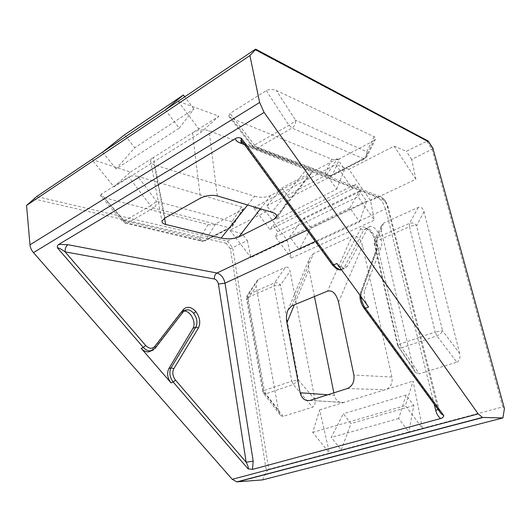 <?xml version="1.0" encoding="UTF-8"?>
<svg xmlns="http://www.w3.org/2000/svg" width="531" height="531" viewBox="0 0 531 531"><rect width="100%" height="100%" fill="white"/><g stroke="black" fill="none" stroke-linecap="round" stroke-linejoin="round"><path stroke-width="0.4" stroke-dasharray="2.65 1.99" d="M183.826 311.08L180.235 313.044L151.169 350.845M368.574 307.024C364.678 300.984 363.396 295.442 364.731 290.391L381.178 247.22C383.634 241.711 377.448 228.051 371.826 226.591L370.14 226.405L367.83 228.131L347.354 266.37L344.32 268.467C341.904 268.5 339.422 266.841 336.886 263.482M243.782 143.562L245.959 145.912L382.99 199.556L385.44 201.833L387.179 205.703L437.916 408.764L439.409 411.352M278.609 411.173L256.148 286.395L247.486 299.398L263.934 393.829L265.805 393.836L293.324 384.51L298.415 380.004L280.434 285.021C278.616 282.963 276.611 282.26 274.421 282.917L248.375 294.4L247.154 295.435L247.486 299.398L246.457 298.621L262.739 391.393L263.734 391.845L278.609 411.173L280.773 415.7L283.149 416.384L312.6 407.184C314.717 406.102 315.507 403.567 314.976 399.591L290.079 271.288C289.209 268.009 287.729 266.655 285.632 267.232L274.421 282.917L274.036 286.003L291.804 381.092L264.319 390.504L247.931 297.44L274.036 286.003L280.434 285.021L290.079 271.288M258.345 279.532L257.031 280.733L247.154 295.435L246.457 298.621L247.931 297.44L248.375 294.4L258.345 279.532L285.632 267.232M257.031 280.733L256.148 286.395M254.741 49.675L426.698 141.04L432.075 149.397L502.711 406.925L408.824 431.929L413.835 405.478L406.102 395.057L398.701 418.541L408.824 431.929L329.439 453.076L319.662 409.905L312.706 432.4L329.439 453.076L268.786 469.231L232.644 247.804L227.487 241.154L36.672 196.55M265.991 211.763L253.526 207.608L269.954 229.551L272.967 225.25L277.746 231.662L275.35 236.76L291.313 258.073L287.244 240.324L265.991 211.763L229.93 230.228L242.169 233.773L247.346 240.55L230.348 248.787L266.496 471.541L268.786 469.231M247.346 240.55L250.964 257.568L287.244 240.324M291.313 258.073L374.328 220.139L370.545 200.731L348.9 169.303L394.102 146.158L406.328 151.282L427.774 140.828M433.183 148.72L411.684 159.459L415.879 179.186L370.545 200.731M422.404 428.311L413.098 381.145L405.425 405.578L422.404 428.311M327.753 394.785L334.344 395.27C335.685 400.241 338.512 402.744 342.82 402.77L413.098 381.145M386.993 389.177C391.101 386.502 392.748 382.446 391.931 377.023L362.527 245.793C360.277 238.114 356.772 234.914 352.026 236.209L327.527 291.127M291.705 305.902L313.436 253.645L352.026 236.209M313.436 253.645L309.845 257.721C308.438 261.378 308.146 265.248 308.969 269.323L294.32 304.821M334.344 395.27L333.853 392.84M314.452 296.524L308.969 269.323M319.662 409.905L342.82 402.77M456.833 362.149C459.527 360.821 460.477 357.94 459.673 353.5L442.569 330.78L435.194 331.975L436.913 335.851L456.833 362.149L419.264 373.877L401.695 347.785L436.913 335.851C439.728 334.61 441.613 332.924 442.569 330.78L416.596 225.602C414.645 223.239 412.288 222.489 409.52 223.359L376.506 237.915L374.534 239.806L374.846 243.815L398.648 347.686L401.695 347.785L400.022 344.022L376.379 241.167L409.487 226.664L435.194 331.975L400.022 344.022L397.553 345.449L413.31 368.268L381.291 230.673L374.846 243.815L374.129 243.045L376.379 241.167L376.506 237.915L383.893 222.927L381.796 225.131L381.291 230.673M459.673 353.5L424.037 211.643C422.835 208.059 420.904 206.652 418.242 207.442L383.893 222.927M413.31 368.268L415.395 372.49L419.264 373.877M262.56 479.898L266.496 471.541M502.711 406.925L504.344 407.596M165.387 109.857L179.226 128.17L116.063 168.898L134.728 147.784L124.546 134.801M178.157 101.262L201.209 132.126L218.925 116.176L178.157 101.262M113.919 186.812L130.42 172.051L91.77 159.439L113.919 186.812L201.209 132.126M102.629 152.131L116.063 168.898M373.738 140.755L339.594 158.703L332.519 174.945L365.315 158.072L367.22 156.214L366.788 151.747L295.608 120.218C294.108 121.957 291.884 123.65 288.944 125.296L252.232 146.37L252.437 145.381L325.357 173.265C327.461 175.495 329.851 176.053 332.519 174.945L364.492 158.849L365.315 158.072L373.738 140.755L375.45 139.228C375.862 138.166 375.424 137.33 374.136 136.719L276.239 90.429C272.655 89.042 269.323 89.115 266.25 90.662L229.996 113.402L228.728 116.103L231.416 118.287L252.437 145.381C252.935 147.24 253.984 148.255 255.57 148.414L257.727 147.844L291.997 128.057L363.403 158.709L330.528 175.635L257.727 147.844L254.661 145.235L229.996 113.402M228.728 116.103L252.232 146.37L255.57 148.414L328.443 176.093L331.643 175.734L328.443 176.093C326.897 175.907 325.868 174.965 325.357 173.265L331.696 159.174L231.416 118.287M331.696 159.174C334.331 160.017 336.959 159.864 339.594 158.703M101.242 194.147L100.472 195.673L122.986 221.706L126.292 223.432L127.473 223.06L124.427 220.989L101.242 194.147L128.761 176.889L150.545 205.796L122.986 221.706L123.544 220.491L199.596 238.585C201.581 240.497 203.645 241.021 205.796 240.151L231.483 226.936L232.605 225.96C233.335 224.686 233.142 223.279 232.034 221.732L156.486 201.295L150.545 205.796L153.605 207.966L229.286 227.759L203.552 241.008L127.473 223.06L153.605 207.966C155.636 206.513 156.599 204.289 156.486 201.295L137.854 176.431C134.21 175.555 131.177 175.708 128.761 176.889M100.472 195.673L103.771 197.618L123.544 220.491C123.949 222.429 124.865 223.412 126.292 223.432L202.377 241.326C200.957 241.28 200.028 240.364 199.596 238.585L208.066 224.573L103.771 197.618M208.066 224.573C210.794 225.131 213.23 224.938 215.374 224.009L243.304 209.035C243.742 208.112 243.138 207.402 241.492 206.891L137.854 176.431M242.169 233.773L227.494 241.147L226.04 243.238L230.348 248.787M130.42 172.051L152.178 158.318L150.532 160.886C150.459 162.692 151.713 163.999 154.289 164.816L164.524 218.268M247.652 204.993L254.628 196.297L154.289 164.816M254.628 196.297C260.595 197.811 265.938 197.559 270.664 195.527L308.883 175.456L311.106 173.683C312.361 171.44 311.166 169.588 307.515 168.128L209.022 130.712C204.316 129.285 199.304 129.683 194.001 131.914L218.925 116.176M348.9 169.303L335.831 164.63L352.584 188.79L355.889 184.124L360.761 191.18L358.086 196.716L374.328 220.139M253.526 207.608L335.831 164.63M415.879 179.186L394.102 146.158M411.684 159.459L406.328 151.282M341.267 449.923L350.991 423.532L343.331 413.762L331.244 437.425L341.267 449.923M413.835 405.478L350.991 423.532M363.921 308.02L363.994 307.542C360.914 302.763 359.859 298.369 360.821 294.36L376.413 251.608C378.158 248.322 376.598 242.116 371.753 232.99C365.673 226.498 361.93 225.171 360.516 229L340.683 266.662C338.705 269.343 335.95 268.56 332.426 264.312L245.959 145.912C245.495 143.861 244.452 142.64 242.82 142.242M194.001 131.914L152.178 158.318M229.93 230.228L250.964 257.568M359.587 221.839L366.596 201.216L359.467 190.901L349.869 207.979L359.587 221.839L299.285 249.663L310.881 227.766L303.832 218.075L289.687 236.72L299.285 249.663M349.869 207.979L289.687 236.72M275.35 236.76L358.086 196.716M277.746 231.662L360.761 191.18M272.967 225.25L355.889 184.124M269.954 229.551L352.584 188.79M336.7 189.209L344.626 169.416L337.278 158.776L326.665 174.898L336.7 189.209L276.697 219.203L289.163 197.924L281.901 187.941L266.801 205.862L276.697 219.203M326.665 174.898L266.801 205.862M312.706 432.4L405.425 405.578M398.701 418.541L331.244 437.425M179.226 128.17L193.855 109.074L134.728 147.784M193.855 109.074L184.755 96.815M344.626 169.416L289.163 197.924M337.278 158.776L281.901 187.941M359.467 190.901L303.832 218.075M366.596 201.216L310.881 227.766M406.102 395.057L343.331 413.762M363.994 307.542L437.916 408.764L438.652 409.062L438.055 409.501M387.179 205.703L388.028 206.652L385.579 208.942L382.147 201.269L377.236 196.749L244.618 144.711M385.44 201.833L385.307 200.678L382.147 201.269M180.235 313.044L183.129 311.737L153.213 350.022M184.635 310.396L183.54 311.412M341.473 269.788L344.115 267.75L363.728 229.989L367.83 228.131M360.516 229L363.728 229.989L365.952 228.303L367.611 228.503C372.231 228.476 379.97 245.229 377.07 248.993L381.178 247.22M434.166 404.177L385.579 208.942L315.281 241.432M307.044 230.162L377.236 196.749L379.386 196.317L242.913 142.467M33.765 198.899L226.04 243.238M192.527 132.876L200.439 198.143M164.929 218.029L153.346 157.607M276.85 215.792L308.883 175.456M270.664 195.527L260.436 208.816M307.515 168.128L271.865 212.227M217.318 195.919L209.022 130.712M347.314 388.539L385.499 389.761M344.121 402.498L310.197 400.387M338.559 302.185L362.527 245.793M391.931 377.023L353.878 375.072M215.374 224.009L205.796 240.151L204.767 240.981L230.481 227.759L231.483 226.936L242.302 209.851M241.492 206.891L232.034 221.732C232.193 224.467 231.277 226.478 229.286 227.759L230.481 227.759L232.605 225.96L243.304 209.035M283.149 416.384L265.805 393.836L264.319 390.504L262.739 391.393L263.934 393.829L280.773 415.7M314.976 399.591L298.415 380.004L291.804 381.092L293.324 384.51L312.6 407.184M266.25 90.662L288.944 125.296L291.997 128.057C294.659 126.192 295.867 123.584 295.608 120.218L276.239 90.429M374.136 136.719L366.788 151.747C367.08 154.786 365.952 157.103 363.403 158.709L364.492 158.849L367.22 156.214L375.45 139.228M418.242 207.442L409.52 223.359L409.487 226.664C412.262 225.562 414.631 225.21 416.596 225.602L424.037 211.643M332.426 264.312L332.313 264.75M340.683 266.662L344.115 267.75L347.354 266.37M376.413 251.608L376.134 249.928L377.07 248.993L361.478 291.692L364.731 290.391M370.14 226.405L365.952 228.303C368.129 229.206 369.457 229.923 373.054 235.518C376.048 241.24 377.07 246.039 376.134 249.928L360.496 292.634L361.478 291.692L361.007 296.623M152.424 349.61L155.072 348.343M203.552 241.008L202.377 241.326L203.552 241.008M382.99 199.556C382.42 197.598 381.218 196.516 379.386 196.317C381.424 196.722 383.402 198.176 385.307 200.678L388.028 206.652L439.582 411.591M359.965 295.196L360.496 292.634L360.821 294.36M183.076 311.186L184.317 310.622M341.413 269.702L344.32 268.467M415.395 372.49L397.553 345.449L374.129 243.045L374.534 239.806L381.796 225.131M287.895 310.15L309.845 257.721M310.051 400.434L343.975 402.538M311.106 173.683L276.405 217.484M150.532 160.886L161.982 221.102"/><path stroke-width="0.8" d="M151.169 350.845L148.799 351.821C146.111 352.146 143.569 350.984 141.173 348.343L171.022 382.878C167.424 378.019 166.688 373.293 168.818 368.7L192.926 328.37C196.45 323.127 191.167 311.677 184.974 311.126L183.826 311.08M439.409 411.352L441.201 413.808L443.79 415.6C443.538 417.074 442.482 418.056 440.624 418.541L252.464 469.411L248.077 468.846C248.74 468.223 248.103 466.019 246.172 462.255L218.42 284.052C217.79 281.337 216.449 279.658 214.398 279.001L65.114 251.873C61.224 249.066 58.675 247.745 57.467 247.917C57.142 246.271 57.587 245.09 58.815 244.379L235.459 138.545C237.218 137.456 239.202 137.376 241.413 138.299C240.888 138.584 241.067 139.5 241.95 141.047L243.782 143.562M333.853 392.84L314.452 296.524M165.387 109.857L102.629 152.131L124.546 134.801L183.401 94.989L165.387 109.857L254.741 49.675L255.683 49.137L255.451 49.695L249.915 55.576L26.55 205.444L29.975 244.818C30.274 247.652 31.429 250.26 33.446 252.623L232.246 479.32L236.833 481.869L262.56 479.898L502.917 417.943L504.423 408.551L433.03 148.746L428.544 141.75L255.451 49.695M433.03 148.746L504.423 408.551M26.55 205.444L36.672 196.55L102.629 152.131M294.32 304.821L286.919 322.768L300.154 392.754L327.753 394.785M286.919 322.768C286.063 318.268 286.388 314.067 287.895 310.15L291.705 305.902L327.527 291.127C332.539 289.986 336.216 293.676 338.559 302.185L353.878 375.072C354.642 381.67 352.451 386.163 347.314 388.539L310.051 400.434C305.066 401.204 301.767 398.642 300.154 392.754M164.524 218.268L165.712 224.447L221.128 238.041L247.652 204.993M165.712 224.447C163.123 223.83 161.882 222.715 161.982 221.102L164.929 218.029L200.439 198.143C206.088 195.468 211.71 194.724 217.318 195.919L271.865 212.227C276.054 213.548 277.567 215.301 276.405 217.484L274.115 219.237L276.85 215.792M260.436 208.816L238.797 236.932L274.115 219.237M238.797 236.932C233.773 238.996 227.885 239.368 221.128 238.041M241.413 138.299L333.76 264.836L336.886 263.482L368.574 307.024L365.434 308.232L443.79 415.6M249.915 55.576L259.613 102.476L264.119 112.453L478.212 413.895L482.467 417.432L502.917 417.943M58.815 244.379L67.888 244.698C65.917 246.218 64.988 248.614 65.114 251.873L145.667 345.475C149.072 348.814 152.098 349.152 154.76 346.484L183.288 309.6C186.978 305.995 191.16 306.666 195.846 311.597C199.928 317.359 200.791 322.815 198.448 327.966L173.796 368.72C172.09 372.43 172.655 376.233 175.489 380.123L246.172 462.255L253.174 461.127L252.464 469.411M184.755 96.815L183.401 94.989M242.82 142.242L239.839 142.832C237.065 141.697 235.605 140.264 235.459 138.545M438.055 409.501L435.705 410.35L434.166 404.177M255.823 49.217L428.291 141.1L428.544 141.75M195.846 311.597L193.696 313.376C191.95 311.305 190.038 310.111 187.961 309.772L184.635 310.396M198.448 327.966L195.839 327.116C197.831 322.795 197.12 318.215 193.696 313.376M175.489 380.123L173.186 382.041C169.635 377.169 168.924 372.423 171.062 367.797L195.839 327.116L192.926 328.37M248.077 468.846L173.186 382.041L171.022 382.878M361.007 296.623C361.571 301.07 363.045 304.933 365.434 308.232L363.921 308.02M315.281 241.432L225.018 283.149L253.174 461.127M440.624 418.541C438.301 416.696 436.661 413.968 435.705 410.35M67.888 244.698L216.993 273.02L307.044 230.162M244.618 144.711L239.839 142.832M141.173 348.343L143.317 347.413L57.467 247.917M478.212 413.895L232.246 479.32M264.119 112.453L33.446 252.623M259.613 102.476L29.975 244.818M482.964 417.499L237.45 481.863M153.213 350.022L150.983 350.891C148.069 351.124 145.521 349.962 143.317 347.413L145.667 345.475M332.313 264.75L333.76 264.836C336.11 268.042 338.566 269.702 341.121 269.821L341.473 269.788M168.818 368.7L171.062 367.797L173.796 368.72M148.799 351.821L155.072 348.343L183.54 311.412L186.036 309.845L184.317 310.622M214.398 279.001C214.179 276.239 215.042 274.248 216.993 273.02C221.055 274.368 223.73 277.74 225.018 283.149L218.42 284.052M154.76 346.484L155.072 348.343M183.288 309.6L183.54 311.412M439.582 411.591L364.166 308.352C361.173 304.11 359.779 299.73 359.965 295.196M482.467 417.432L236.833 481.869M341.068 269.821C340.517 270.299 338.851 269.854 336.07 268.48L332.525 265.042L241.95 141.054L240.702 140.695C240.397 140.907 240.882 141.399 242.163 142.175L242.913 142.467M428.451 141.352L433.183 148.72"/></g></svg>
